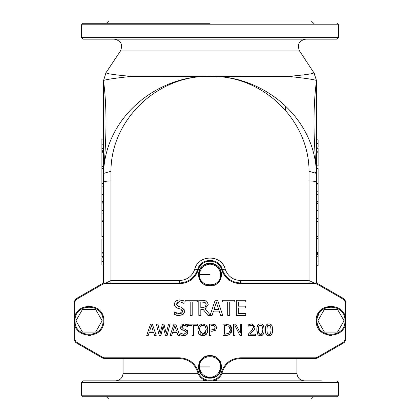 <?xml version="1.0" encoding="UTF-8"?>
<svg xmlns="http://www.w3.org/2000/svg" width="420" height="420" viewBox="0 0 420 420"><rect width="100%" height="100%" fill="white"/><g stroke="black" fill="none" stroke-linecap="round" stroke-linejoin="round"><path stroke-width="0.63" d="M272.606 329.816C272.627 333.816 271.42 335.785 268.984 335.722C266.522 335.748 265.314 333.779 265.356 329.821C265.325 325.805 266.537 323.836 268.984 323.915C271.435 323.909 272.643 325.873 272.606 329.816M270.191 334.016L270.659 333.27L271.063 329.816L270.659 333.27L268.984 334.462L267.283 333.239L266.899 329.821L267.293 326.366L268.984 325.175L270.648 326.351L271.063 329.816L270.968 327.789M266.978 327.826L266.947 331.522M266.947 331.538L266.973 331.816M266.978 331.884L267.488 333.669M267.76 325.626L266.984 327.805M267.908 334.142L269.451 334.415M269.451 325.222L268.511 325.222M268.196 325.322L267.865 325.531M269.766 334.31L270.086 334.11M270.69 326.466L270.175 325.605M270.065 325.51L269.766 325.322M265.498 327.631L266.243 325.332M266.233 334.268L265.451 331.637M271.724 325.385L272.506 327.999M272.512 331.621L271.714 334.294M271.693 334.331L270.307 335.496M331.816 335.47L329.291 335.401L319.961 330.572L316.218 320.754L319.961 310.937L329.291 306.106L331.816 306.038M88.184 306.038L90.71 306.106M90.71 335.401L88.184 335.47M250.425 333.721L249.953 334.168L255.523 334.168L255.523 335.486L248.53 335.486L248.53 333.874L249.118 333.317M249.543 332.908L249.953 332.509M250.593 331.863L252.709 329.385M253.433 327.82L253.376 326.298M251.885 325.238L250.661 325.343M250.068 325.531L249.506 325.789M249.165 325.994L248.766 326.204L248.766 324.587L251.669 323.904L255.05 327.017L254.462 329.291L251.659 332.551M254.903 328.219L254.798 328.566M253.722 330.356L253.292 330.85M251.465 332.74L250.856 333.317M205.895 300.678L206.546 301.03L208.262 304.337L205.123 308.774L210.2 314.984L215.171 300.232L217.644 300.232L222.742 315.352L220.621 315.352L219.251 311.125L213.481 311.125L212.105 315.352L207.895 315.352L203.112 309.335L200.812 309.335L200.812 315.352L198.802 315.352L198.802 300.232L204.745 300.358M182.459 314.843L181.792 315.189M177.492 315.499L176.495 315.278M176.468 315.268L175.166 314.816M177.403 302.358L176.536 304.08L177.046 305.608L178.511 306.432L181.608 307.23L184.611 311.042L183.241 314.249L179.293 315.625L174.332 314.449L174.332 311.923L176.673 313.346M178.201 313.803L181.666 313.189M182.086 312.753L182.516 311.362L182.175 310.039M181.346 309.314L179.755 308.805M179.377 308.711L178.573 308.522M174.699 305.844L174.484 304.962M175.875 301.208L177.881 300.163M174.478 311.923L179.146 313.882L182.516 311.362L180.653 309.041L177.922 308.359L175.423 307.02L174.442 304.29C174.657 301.623 176.353 300.179 179.529 299.964L181.419 300.116M182.044 300.242L184.023 300.946L184.023 303.345L179.66 301.702L177.471 302.306M183.876 303.345L179.66 301.702L176.536 304.08L178.511 306.432L179.97 306.8M183.871 308.642L184.254 309.278M184.333 312.58L183.713 313.73M186.428 334.966L184.627 335.643M182.926 335.643L181.755 335.428M182.033 326.156L181.781 327.028L183.262 328.792L185.588 329.39L187.84 332.246L186.811 334.656L183.85 335.685L180.128 334.803L180.128 332.908L181.928 333.994M183.031 334.32L185.63 333.863M186.212 332.955L186.091 331.632M185.388 330.955L184.464 330.64M180.238 332.908L183.74 334.383L186.27 332.488L184.874 330.75L180.947 329.233L180.212 327.185L184.023 323.941L187.399 324.676L187.399 326.477L186.197 325.752M180.542 328.655L180.38 328.288M181.954 324.413L182.789 324.088M185.682 324.098L187.341 324.649M186.175 325.742L183.351 325.327M187.288 326.477L184.128 325.248L181.781 327.028L181.844 327.558M181.981 327.905L182.243 328.256M183.262 328.792L183.682 328.902M187.394 330.608L187.719 331.333M187.803 332.74L187.162 334.268M207.076 326.282L207.428 327.07M207.506 327.296L207.805 328.729M207.517 332.309L207.317 332.845M206.504 334.178L204.881 335.344L202.844 335.722L199.19 334.178L197.836 329.816L199.196 325.437L202.844 323.904L206.504 325.437L207.863 329.816L206.504 334.178L202.844 335.722M201.962 335.659L200.776 335.333M198.713 333.517L198.014 331.648M197.894 328.729L198.061 327.752M198.245 327.149L198.634 326.272M200.781 324.293L201.968 323.967M216.641 328.141L216.426 328.96M215.323 330.404L214.31 330.955M213.129 324.172L214.715 324.513M216.038 325.505L216.337 325.973M231.829 331.018L231.005 333.144M227.325 335.386L222.989 335.486L222.989 324.145L225.572 324.145L229.635 325.043L231.929 329.821L229.614 334.572L228.921 334.95M227.021 324.203L227.63 324.287M230.391 325.657L231.263 326.839M231.331 326.97L231.835 328.571M263.183 334.331L261.797 335.496M257.743 334.304L256.846 329.821C256.814 325.805 258.027 323.836 260.474 323.915C262.925 323.909 264.133 325.873 264.096 329.816C264.117 333.816 262.915 335.785 260.474 335.722C258.017 335.748 256.804 333.779 256.846 329.821M256.988 327.631L257.733 325.332M263.214 325.385L263.996 327.999M261.681 334.016L262.148 333.27L262.553 329.816L262.148 333.27L260.474 334.462L258.772 333.239L258.389 329.821L258.783 326.366L260.474 325.175L262.138 326.351L262.537 328.928M258.473 327.826L258.437 331.522M258.437 331.538L258.463 331.816M258.468 331.884L258.983 333.669M259.25 325.626L258.473 327.805M259.403 334.142L260.941 334.415M260.946 325.222L260.001 325.222M259.686 325.322L259.355 325.531M261.256 334.31L261.576 334.11M262.222 326.592L261.665 325.605M261.555 325.51L261.256 325.322M262.526 328.666L262.495 328.167M262.463 327.82L262.379 327.227M233.567 335.486L233.567 324.145L235.709 324.145L240.277 333.123L240.277 324.145L241.684 324.145L241.684 335.486L239.988 335.486L234.974 325.705L234.974 335.486L233.567 335.486M229.614 334.572L225.598 335.486M230.139 331.538L230.359 329.805L229.929 327.574L228.643 326.13L230.359 329.805L228.779 333.422L224.495 334.178L224.495 325.447L228.59 326.099M225.645 334.178L228.779 333.422L229.346 332.945M226.406 325.474L225.645 325.447M211.024 335.486L209.517 335.486L209.517 324.145L212.368 324.145L215.334 324.849L216.683 327.563L215.691 330.078L212.299 331.254L211.024 331.254L211.024 335.486M214.657 326.193L215.114 327.605L214.473 329.291L211.024 329.968L211.024 325.447L213.659 325.594M212.053 329.968L212.73 329.947M214.447 329.312L214.715 329.007M214.961 328.55L214.914 326.587M213.46 325.547L212.273 325.447M205.879 327.311L205.364 326.387L206.293 329.816L202.855 334.42L199.411 329.816L200.335 326.387L202.855 325.211L205.364 326.387L204.015 325.395M199.447 328.97L200.345 333.233M201.925 334.299L202.855 334.42L205.359 333.233L206.252 328.955M200.655 326.025L200.056 326.812M199.647 327.836L199.532 328.356M203.338 325.238L201.422 325.495M206.136 328.183L206.047 327.826M182.821 330.236L180.947 329.233M178.022 335.486L176.993 332.315L172.667 332.315L171.638 335.486L170.111 335.486L173.938 324.145L175.791 324.145L179.613 335.486L178.022 335.486M174.825 325.689L176.584 331.028L173.082 331.028L174.825 325.689M238.329 306.164L245.275 306.164L245.275 307.955L238.329 307.955L238.329 313.567L245.779 313.567L245.779 315.352L236.318 315.352L236.318 300.232L245.779 300.232L245.779 302.022L238.329 302.022L238.329 306.164M185.115 300.232L197.269 300.232L197.269 302.022L192.197 302.022L192.197 315.352L190.186 315.352L190.186 302.022L185.115 302.022L185.115 300.232M179.529 299.964L184.023 300.946M202.697 300.232L206.546 301.03M216.358 302.29L218.699 309.409L214.032 309.409L216.358 302.29M205.559 302.783L206.162 304.5L205.306 306.873L202.577 307.661L200.812 307.661L200.812 301.975L204.992 302.363M202.577 307.661L205.306 306.873L205.91 305.986M205.958 305.87L206.036 303.592M205.931 303.329L205.758 303.025M203.957 302.048L203.606 302.006M203.432 301.991L202.808 301.975M222.632 300.232L234.785 300.232L234.785 302.022L229.714 302.022L229.714 315.352L227.703 315.352L227.703 302.022L222.632 302.022L222.632 300.232M153.578 332.315L149.252 332.315L148.223 335.486L146.696 335.486L150.523 324.145L152.376 324.145L156.198 335.486L154.607 335.486L153.578 332.315M151.41 325.689L153.169 331.028L149.667 331.028L151.41 325.689M159.222 335.486L156.329 324.145L157.883 324.145L160.162 333.543L162.419 324.145L163.958 324.145L166.236 333.653L168.504 324.145L169.984 324.145L167.134 335.486L165.443 335.486L163.139 326.072L160.897 335.486L159.222 335.486M188.218 324.145L197.332 324.145L197.332 325.484L193.526 325.484L193.526 335.486L192.019 335.486L192.019 325.484L188.218 325.484L188.218 324.145M248.53 333.874L251.265 331.144L253.507 327.101L252.95 325.679L251.559 325.217L248.85 326.204M252.95 331.228L249.953 334.168M104.417 282.954L102.527 283.458L75.81 298.888L73.92 302.159L73.92 339.35L75.81 342.62L102.527 358.05L104.417 358.554L179.571 358.554C188.548 359.111 194.586 363.61 197.684 372.052C200.54 384.032 219.46 384.032 222.316 372.052C225.414 363.61 231.452 359.111 240.429 358.554L315.583 358.554L317.473 358.05L344.19 342.62L346.08 339.35L346.08 302.159L344.19 298.888L317.473 283.458L315.583 282.954L240.429 282.954C231.452 282.397 225.414 277.898 222.316 269.456C219.46 257.476 200.54 257.476 197.684 269.456C194.586 277.898 188.548 282.397 179.571 282.954L104.417 282.954L104.417 283.71L179.571 283.71C188.906 283.132 195.184 278.45 198.408 269.671C201.096 258.394 218.904 258.394 221.592 269.671C224.816 278.45 231.095 283.132 240.429 283.71L315.583 283.71L317.095 284.114L343.812 299.539L345.324 302.159L345.324 317.436M221.592 371.837L222.316 372.052C225.414 363.61 231.452 359.111 240.429 358.554L240.429 357.798C231.095 358.376 224.816 363.058 221.592 371.837C218.904 383.114 201.096 383.114 198.408 371.837C195.184 363.058 188.906 358.376 179.571 357.798L104.417 357.798L102.905 357.394L76.188 341.969L74.676 339.35L74.676 324.072M313.976 282.954L309.036 280.523L240.429 280.523C232.89 280.061 227.819 276.281 225.215 269.183C221.686 254.389 198.314 254.389 194.785 269.183L198.408 269.671M194.785 269.183C192.181 276.281 187.11 280.061 179.571 280.523L179.571 283.71M225.215 269.183L221.592 269.671M179.571 280.523L110.964 280.523L106.024 282.954M316.596 283.091L316.596 81.023L316.596 147.084L318.108 147.084L318.108 139.834L316.596 139.834M316.596 151.966L316.596 146.759M316.596 152.187L316.596 151.757L318.108 151.757L318.108 152.187L316.596 152.187L316.596 165.874L318.108 165.874L318.108 152.187M318.108 238.502L318.108 183.477L316.596 183.477L316.517 173.428L309.036 171.302L309.041 282.954M316.596 173.418L316.586 172.163M316.565 256.111L318.108 256.111L318.108 253.355L316.596 253.355M318.108 253.355L318.108 238.303L316.596 238.303M318.108 183.477L318.108 168.494L316.596 168.494M318.108 201.742L316.596 201.742M318.108 191.772L316.596 191.772M318.108 184.049L316.596 184.049M318.108 218.71L316.596 218.71M318.108 202.072L316.596 202.072M316.596 213.245L316.596 212.636M103.404 144.816L101.892 144.816L101.892 139.136L103.404 139.136L103.404 81.023L103.404 283.091M315.494 172.567L315.457 172.2L315.42 172.531M103.525 257.796L101.892 257.796L101.892 265.046L103.53 265.046M101.892 252.914L101.892 256.536L103.525 256.536M101.892 166.378L101.892 236.387L103.404 236.387M101.892 168.231L103.404 168.231M101.892 144.816L101.892 148.638L103.409 148.638M101.892 142.963L103.404 142.963M103.404 152.229L101.892 152.229L101.892 148.769L103.404 148.769M101.892 150.323L103.404 150.323M101.892 183.561L103.404 183.561L103.404 186.17L101.892 186.17M316.339 265.745L318.108 265.745L318.108 260.064L316.559 260.064M318.108 260.064L318.108 256.242L316.328 256.242M318.108 254.557L316.565 254.557M318.108 236.649L316.586 236.649M103.404 175.854L103.619 170.903C106.832 135.077 106.785 104.974 103.493 80.593C104.69 79.69 113.888 78.298 131.098 76.409L210 76.414C159.632 74.923 106.801 114.639 103.619 170.903M103.404 239.006L101.892 239.006L101.892 253.124L103.404 253.124M101.892 252.693L103.404 252.693M101.892 168.578L103.404 168.578M101.892 152.229L101.892 166.577L103.404 166.577M101.892 151.526L103.404 151.526M101.892 166.016L103.404 166.016M101.892 202.808L103.404 202.808M101.892 201.28L103.404 201.28M101.892 210.399L103.404 210.399M101.892 213.108L103.404 213.108M101.892 220.831L103.404 220.831M101.892 203.138L103.404 203.138M101.892 221.403L103.404 221.403M318.108 151.966L318.108 148.344L316.596 148.344M318.108 239.006L316.596 238.865M318.108 236.303L316.596 236.303M318.108 221.319L316.596 221.319M318.108 252.651L316.596 252.651M318.108 203.6L316.596 203.6M318.108 194.481L316.596 194.481M318.108 261.917L316.559 261.917M206.908 380.856L82.992 380.856L81.48 382.368L338.52 382.368L338.52 395.22L81.48 395.22L82.992 396.732L337.008 396.732L210 396.732M203.296 379.349L203.196 380.856L204.839 380.153L203.196 380.856L206.797 380.856M216.804 380.856L215.161 380.153L216.804 380.856L216.704 379.349M296.94 358.554L296.94 373.296C297.386 377.89 299.906 380.41 304.5 380.856L304.705 380.856M321.337 380.856L213.092 380.856M134.4 380.856L115.5 380.856C120.094 380.41 122.614 377.89 123.06 373.296L198.125 373.296M103.404 81.165L105.987 72.733L103.404 81.165M131.119 76.356C115.652 75.017 107.294 73.847 106.055 72.839M105.987 72.733L120.503 50.904L299.497 50.904L313.945 72.839C312.706 73.847 304.348 75.017 288.881 76.356L210 76.414C262.505 74.944 309.157 119.915 309.036 171.302M316.596 182.411C316.113 181.514 313.593 181.015 309.036 180.92L110.964 180.92L110.964 171.302L103.478 173.428M105.977 72.587L103.404 81.023L105.971 72.597M288.902 76.409C306.112 78.298 315.31 79.69 316.507 80.593L313.945 72.839M316.522 173.428L316.381 170.903C313.168 135.067 313.215 104.963 316.507 80.593L314.013 72.733M314.029 72.597L316.596 81.023L314.024 72.587M316.381 170.903C313.194 114.639 260.384 74.923 210 76.414C157.511 74.939 110.838 119.91 110.964 171.302M81.48 37.632L81.48 24.78L338.52 24.78L338.52 37.632L81.48 37.632L82.992 39.144L337.008 39.144L210 39.144M210 23.268L82.992 23.268L81.48 24.78M106.428 23.268L108.696 21L311.304 21L313.572 23.268M285.6 105.961L285.6 110.239M106.428 396.732L108.696 399L311.304 399L313.572 396.732M221.34 366.87C221.965 352.249 198.035 352.249 198.66 366.87C198.035 381.491 221.965 381.491 221.34 366.87M210 378.137C224.527 378.751 224.527 354.989 210 355.604C195.473 354.989 195.473 378.751 210 378.137M210 377.381C216.337 376.709 219.839 373.207 220.511 366.87C221.088 353.32 198.912 353.32 199.49 366.87C200.161 373.207 203.663 376.709 210 377.381M345.702 320.754C346.51 301.744 315.409 301.744 316.218 320.754C315.409 339.764 346.51 339.764 345.702 320.754M221.34 274.638C221.965 260.017 198.035 260.017 198.66 274.638C198.035 289.259 221.965 289.259 221.34 274.638M210 285.905C195.473 286.519 195.473 262.757 210 263.372C224.527 262.757 224.527 286.519 210 285.905M210 264.127C216.337 264.8 219.839 268.301 220.511 274.638C221.088 288.188 198.912 288.188 199.49 274.638C200.161 268.301 203.663 264.8 210 264.127M344.054 320.754L337.507 309.414L324.413 309.414L317.867 320.754L324.413 332.094L337.507 332.094L344.054 320.754M103.782 320.754C104.591 301.744 73.489 301.744 74.298 320.754C73.489 339.764 104.591 339.764 103.782 320.754M102.133 320.754L95.587 309.414L82.493 309.414L75.947 320.754L82.493 332.094L95.587 332.094L102.133 320.754M345.324 324.072L345.324 339.35L343.812 341.969L317.095 357.394L315.583 357.798L240.429 357.798M74.676 317.436L74.676 302.159L76.188 299.539L102.905 284.114L104.417 283.71M102.527 283.458L102.905 284.114M240.429 283.71L240.429 280.523M315.583 283.71L315.583 282.954M317.095 284.114L317.473 283.458M343.812 299.539L344.19 298.888M345.324 302.159L346.08 302.159M345.324 339.35L346.08 339.35M343.812 341.969L344.19 342.62M317.095 357.394L317.473 358.05M315.583 357.798L315.583 358.554M198.408 371.837L197.684 372.052M179.571 357.798L179.571 358.554M104.417 357.798L104.417 358.554M102.905 357.394L102.527 358.05M76.188 341.969L75.81 342.62M74.676 339.35L73.92 339.35M74.676 302.159L73.92 302.159M76.188 299.539L75.81 298.888M103.404 182.411C103.887 181.514 106.407 181.015 110.964 180.92L110.964 282.954M318.108 210.326L316.596 210.326M101.892 261.424L103.436 261.424M101.892 158.902L103.404 158.902M101.892 194.554L103.404 194.554M318.108 143.456L316.596 143.456M318.108 245.978L316.596 245.978M296.94 373.296L221.876 373.296M344.946 320.754C345.713 338.788 316.207 338.788 316.974 320.754C316.207 302.72 345.713 302.72 344.946 320.754M210 274.638L199.49 274.638M210 366.87L199.49 366.87M103.026 320.754C103.793 338.788 74.288 338.788 75.054 320.754C74.288 302.72 103.793 302.72 103.026 320.754M123.06 358.554L123.06 373.296M338.52 382.368L337.008 380.856M81.48 382.368L81.48 395.22M338.52 395.22L337.008 396.732M299.497 50.904C296.961 44.51 299.056 40.588 305.781 39.144M120.503 50.904C123.039 44.51 120.944 40.588 114.219 39.144M338.52 37.632L337.008 39.144M338.52 24.78L337.008 23.268"/></g></svg>
